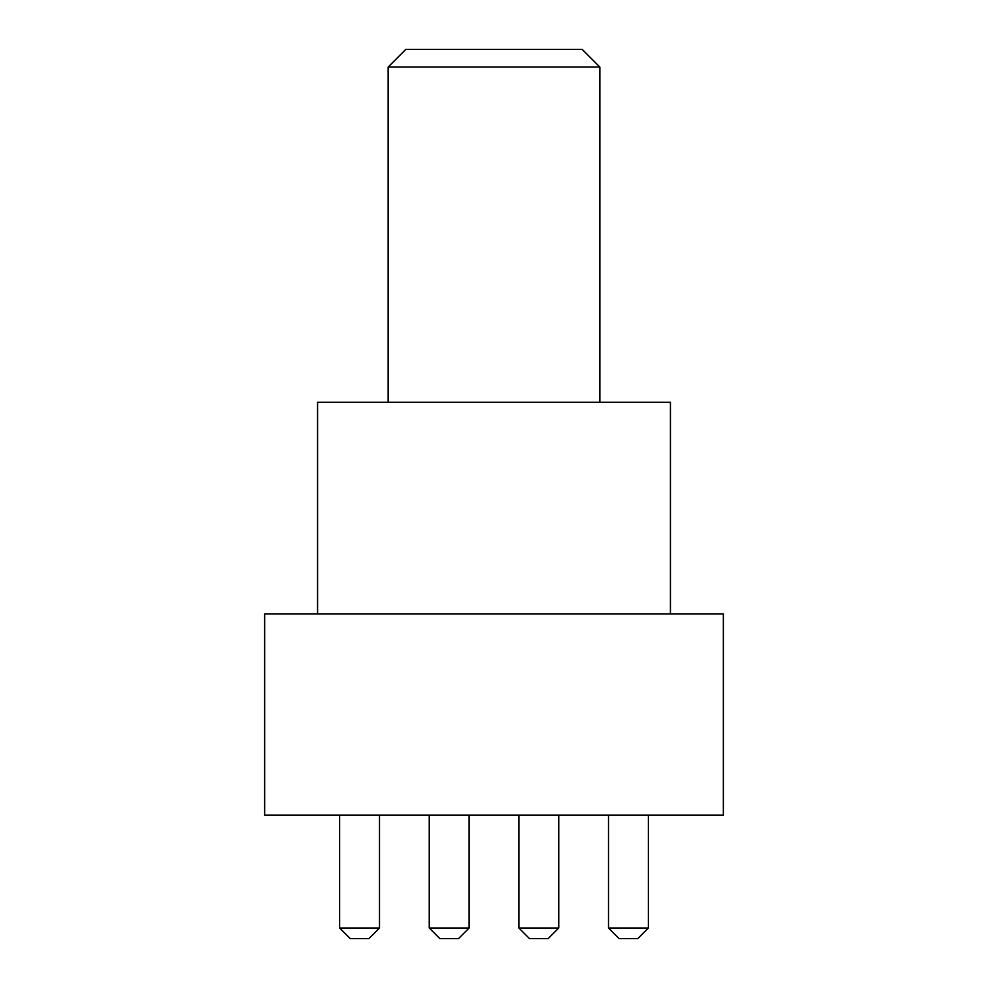 <?xml version="1.0" encoding="UTF-8"?>
<svg xmlns="http://www.w3.org/2000/svg" width="988" height="988" viewBox="0 0 988 988"><rect width="100%" height="100%" fill="white"/><g stroke="black" fill="none" stroke-linecap="round" stroke-linejoin="round"><path stroke-width="1.48" d="M388.148 67.048L405.784 49.4L582.216 49.4L599.852 67.048L388.148 67.048L388.148 402.252M599.852 67.048L599.852 402.252M317.568 613.968L317.568 402.252L670.432 402.252L670.432 613.968M723.352 613.968L264.648 613.968L264.648 815.1L723.352 815.1L723.352 613.968M608.497 928.016L648.375 928.016L637.791 938.6L619.093 938.6L608.497 928.016L608.497 815.1M648.375 928.016L648.375 815.1M518.873 928.016L558.751 928.016L548.167 938.6L529.457 938.6L518.873 928.016L518.873 815.1M558.751 928.016L558.751 815.1M429.249 928.016L469.127 928.016L458.543 938.6L439.833 938.6L429.249 928.016L429.249 815.1M469.127 928.016L469.127 815.1M339.625 928.016L379.503 928.016L368.907 938.6L350.209 938.6L339.625 928.016L339.625 815.1M379.503 928.016L379.503 815.1"/></g></svg>
